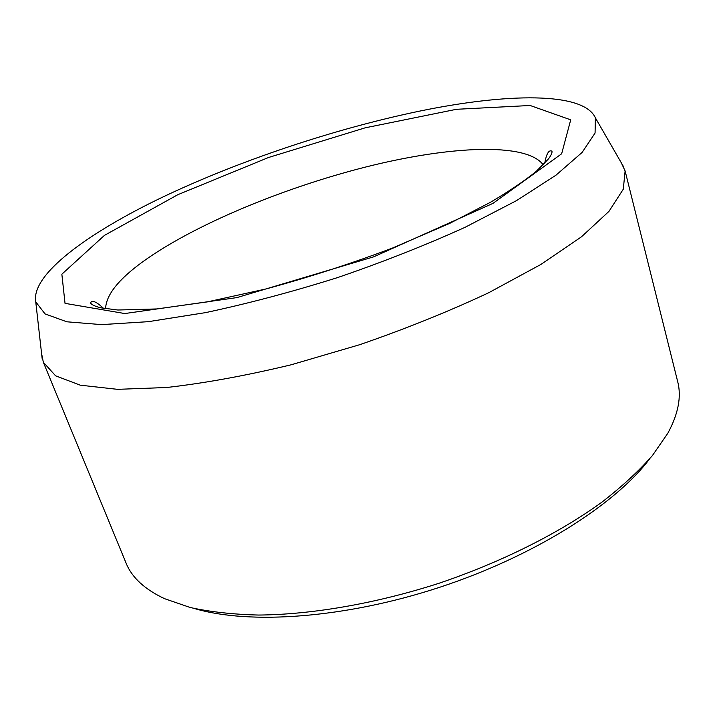<?xml version="1.0" encoding="UTF-8"?>
<svg xmlns="http://www.w3.org/2000/svg" width="715" height="715" viewBox="0 0 715 715"><rect width="100%" height="100%" fill="white"/><g stroke="black" fill="none" stroke-linecap="round" stroke-linejoin="round"><path stroke-width="1.07" d="M419.24 111.2C506.47 93.129 583.565 91.583 595.389 117.85L595.068 133.053L582.189 152.358L555.948 175.211L516.48 200.638L465.081 227.299C425.613 245.191 383.195 261.931 337.811 277.509C292.042 291.899 247.962 303.598 205.58 312.616L148.38 321.67L101.53 324.619L66.853 321.795L45.027 313.903L35.75 301.855C30.79 274.685 87.596 232.974 163.369 196.768C240.097 160.366 334.834 128.736 419.24 111.2M649.622 458.896C615.025 504.79 533.998 556.27 439.662 587.292C345.327 618.305 249.553 624.946 194.48 608.537M621.317 162.841L625.116 170.957L677.713 381.747C681.601 396.709 678.312 413.86 667.846 433.21L652.393 455.589C638.861 471.033 621.996 486.584 601.789 502.252C558.817 533.372 500.974 562.41 438.402 583.467C375.554 603.648 311.767 614.596 258.705 615.052C233.144 614.435 210.335 611.924 190.288 607.527L164.566 598.678C144.662 589.312 131.837 577.461 126.081 563.116L43.329 362.237L41.577 353.46M625.116 170.957L623.292 189.18L608.992 211.345L581.501 236.781L540.978 264.398L488.694 292.739C448.725 311.49 405.789 328.784 359.886 344.639L291.175 364.784C246.049 375.643 204.49 383.222 166.506 387.512L117.501 389.335L80.277 385.179L55.609 375.822L43.329 362.237M561.65 153.779L570.722 119.843L530.155 105.489L456.465 109.297L365.07 127.851L268.536 157.497L177.829 194.686L104.426 235.396L61.856 274.194L65.029 303.357L124.759 313.545L236.835 297.61L373.65 256.837L492.957 203.382L561.65 153.779M543.257 164.861C526.32 142.026 449.306 146.003 366.286 166.872C282.863 187.956 193.631 224.993 142.651 261.842C118.333 279.529 105.981 295.17 105.597 308.755M544.705 163.351C546.475 153.564 548.905 149.524 551.98 151.231C552.293 152.751 551.131 155.307 548.485 158.9L536.214 171.403C524.292 181.038 508.991 191.361 490.293 202.372L449.806 223.321L392.526 248.042C350.725 263.781 308.478 277.429 265.783 289.003L207.368 301.882L156.889 308.943L117.841 310.015L100.681 307.799C94.979 306.315 91.583 304.706 90.492 302.963C91.958 299.755 96.302 301.569 103.541 308.397M35.75 301.855L42.131 358.421M595.389 117.85L623.82 167.176"/></g></svg>
